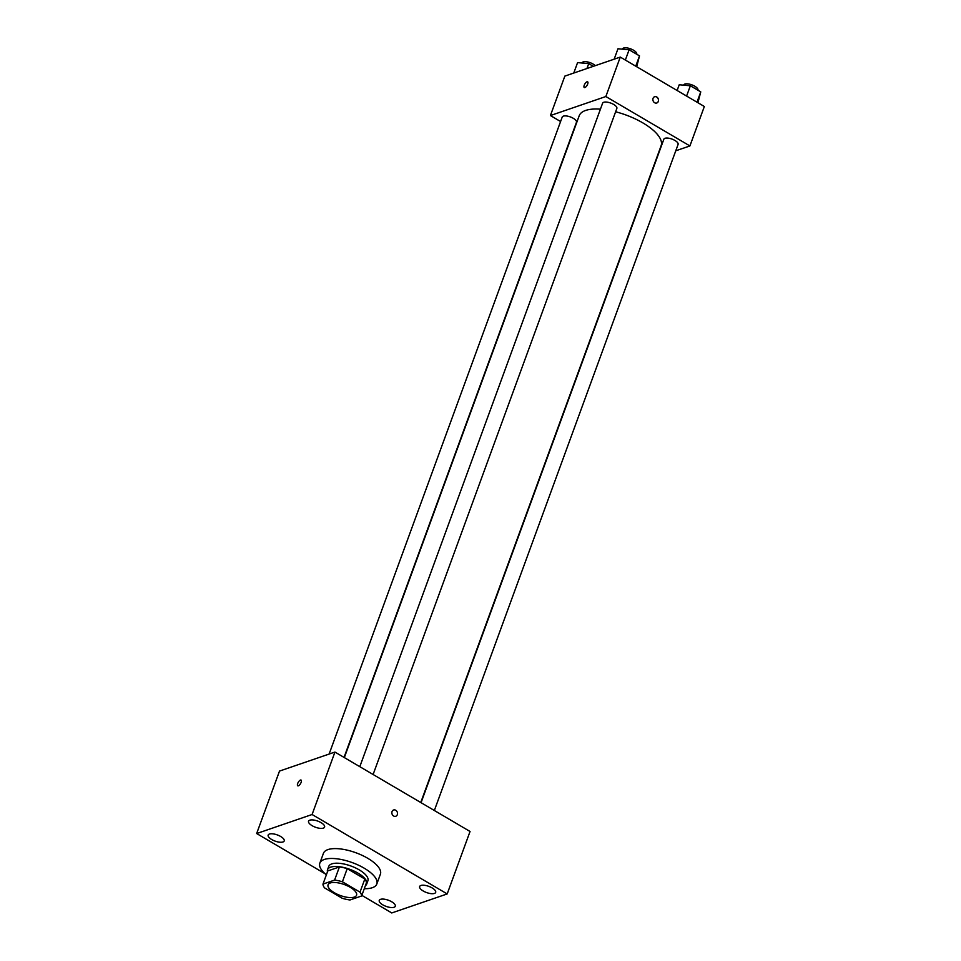 <?xml version="1.0" encoding="UTF-8"?>
<svg xmlns="http://www.w3.org/2000/svg" width="961" height="961" viewBox="0 0 961 961"><rect width="100%" height="100%" fill="white"/><g stroke="black" fill="none" stroke-linecap="round" stroke-linejoin="round"><path stroke-width="1.44" d="M330.296 882.967A15.172 5.838 20.1 0 1 347.389 885.826A15.172 5.838 20.1 0 1 356.543 895.244A15.172 5.838 20.1 0 1 340.302 895.508A15.172 5.838 20.1 0 1 328.061 884.817A15.172 5.838 20.1 0 1 330.296 882.967M324.59 887.904L342.2 898.259A20.373 7.844 20.1 0 0 350.008 899.964L361.624 895.976A20.373 7.844 20.1 0 0 360.015 892.144L342.404 881.79A20.373 7.844 20.1 0 0 334.596 880.096L322.98 884.084A20.373 7.844 20.1 0 0 324.59 887.904M360.015 892.144L364.832 879.003L347.209 868.648L342.404 881.79M334.596 880.096L339.413 866.942L327.797 870.93L322.98 884.084M339.413 866.942A20.373 7.844 20.1 0 1 347.209 868.648M364.832 879.003A20.373 7.844 20.1 0 1 366.429 882.823L361.624 895.976M365.372 885.706A20.854 8.024 -159.9 0 0 366.706 884.048A20.854 8.024 -159.9 0 0 357.997 873.141A20.854 8.024 -159.9 0 0 327.533 869.717A20.854 8.024 -159.9 0 0 327.461 871.831M327.533 869.717L328.734 866.426A20.854 8.024 20.1 0 1 331.809 863.891A20.854 8.024 20.1 0 1 359.21 869.861A20.854 8.024 20.1 0 1 367.907 880.756L366.706 884.048M326.368 874.834A30.332 11.676 20.1 0 1 319.833 863.17A30.332 11.676 20.1 0 1 324.301 859.47A30.332 11.676 20.1 0 1 358.489 865.188A30.332 11.676 20.1 0 1 376.808 884.012A30.332 11.676 20.1 0 1 364.279 888.709M319.833 863.17L323.437 853.308A30.332 11.676 20.1 0 1 327.905 849.608A30.332 11.676 20.1 0 1 362.093 855.326A30.332 11.676 20.1 0 1 380.412 874.162L376.808 884.012M382.814 904.842A8.541 3.291 20.1 0 1 379.259 900.373A8.541 3.291 20.1 0 1 388.4 900.229A8.541 3.291 20.1 0 1 395.295 906.247A8.541 3.291 20.1 0 1 382.814 904.842M271.735 839.542A8.541 3.291 20.1 0 1 268.167 835.073A8.541 3.291 20.1 0 1 277.321 834.929A8.541 3.291 20.1 0 1 284.204 840.947A8.541 3.291 20.1 0 1 271.735 839.542M312.121 825.679A8.541 3.291 20.1 0 1 308.553 821.223A8.541 3.291 20.1 0 1 317.707 821.066A8.541 3.291 20.1 0 1 324.59 827.085A8.541 3.291 20.1 0 1 312.121 825.679M423.2 890.979A8.541 3.291 20.1 0 1 419.645 886.522A8.541 3.291 20.1 0 1 428.786 886.366A8.541 3.291 20.1 0 1 435.681 892.385A8.541 3.291 20.1 0 1 423.2 890.979M361.841 895.364L391.764 912.95L447.189 893.934L312.085 814.508L256.659 833.535L325.106 873.765M447.189 893.934L470.049 831.481L334.945 752.067L279.507 771.082L256.659 833.535M334.945 752.067L312.085 814.508M395.752 816.273A3.315 2.763 71.1 0 0 393.602 809.991A3.315 2.763 71.1 0 0 395.752 816.273A3.315 2.763 71.1 0 0 393.602 809.991M300.457 780.056A3.315 1.309 120.4 0 1 301.093 780.08A3.315 1.309 120.4 0 1 300.541 783.599A3.315 1.309 120.4 0 1 297.73 785.798A3.315 1.309 120.4 0 1 297.946 782.903A3.315 1.309 120.4 0 1 300.457 780.056M297.73 785.798A3.315 1.309 120.4 0 1 297.946 782.903A3.315 1.309 120.4 0 1 300.469 780.068A3.315 1.309 120.4 0 1 301.093 780.08M344.338 757.58L579.207 115.752A43.605 16.781 20.1 0 1 585.633 110.443A43.605 16.781 20.1 0 1 600.433 109.158M615.629 111.776A43.605 16.781 20.1 0 1 661.108 145.736L420.762 802.507M344.038 757.412L576.468 122.275A7.58 2.919 -159.9 0 0 570.341 116.93A7.58 2.919 -159.9 0 0 562.221 117.062L329.118 754.061M421.062 802.675L663.859 139.213A7.58 2.919 20.1 0 1 664.976 138.288A7.58 2.919 20.1 0 1 673.517 139.717A7.58 2.919 20.1 0 1 678.094 144.426L434.348 810.495M359.81 766.674L602.607 103.211A7.58 2.919 20.1 0 1 603.724 102.286A7.58 2.919 20.1 0 1 612.277 103.716A7.58 2.919 20.1 0 1 616.854 108.425L373.108 774.494M675.763 150.793L689.914 145.94L605.838 96.532L550.413 115.548L560.587 121.53M605.838 96.532L620.277 57.083L704.341 106.503L689.914 145.94M653.072 98.322A3.315 2.763 -108.9 0 1 658.309 98.971A3.315 2.763 -108.9 0 1 653.708 101.914A3.315 2.763 -108.9 0 1 653.072 98.322M620.277 57.083L564.852 76.099L550.413 115.548M584.264 87.535A3.315 1.309 120.4 0 1 584.48 84.64A3.315 1.309 120.4 0 1 587.003 81.793A3.315 1.309 120.4 0 1 587.627 81.817A3.315 1.309 120.4 0 1 587.075 85.337A3.315 1.309 120.4 0 1 584.264 87.535A3.315 1.309 120.4 0 1 584.48 84.64A3.315 1.309 120.4 0 1 587.003 81.793A3.315 1.309 120.4 0 1 587.627 81.817M654.621 96.737A3.315 2.763 -108.9 0 1 656.771 103.007M593.321 66.333L588.733 63.63L577.585 62.609L573.765 73.036M588.733 63.63L586.931 68.519M582.006 63.018L582.066 62.825A7.58 2.919 20.1 0 1 583.183 61.912A7.58 2.919 20.1 0 1 595.279 65.66M636.675 66.717L639.509 55.882L629.107 49.768L617.971 48.759L614.151 59.186M639.509 55.882L635.75 66.177M629.107 49.768L625.347 60.062M622.392 49.155L622.452 48.975A7.58 2.919 20.1 0 1 623.569 48.05A7.58 2.919 20.1 0 1 632.122 49.479A7.58 2.919 20.1 0 1 636.699 54.188L636.687 54.224M697.926 102.719L700.761 91.884L690.358 85.769L679.223 84.76L677.121 90.49M700.761 91.884L696.989 102.178M690.358 85.769L686.598 96.064M683.631 85.157L683.703 84.976A7.58 2.919 20.1 0 1 684.821 84.051A7.58 2.919 20.1 0 1 693.361 85.481A7.58 2.919 20.1 0 1 697.95 90.19L697.938 90.226"/></g></svg>
